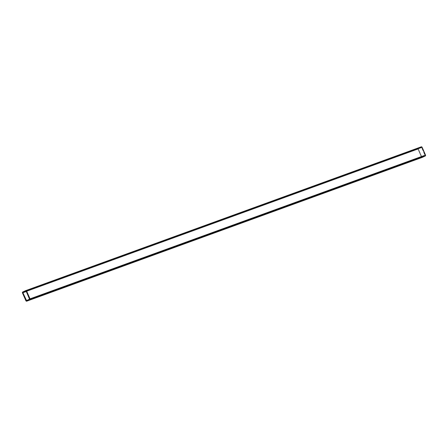 <?xml version="1.0" encoding="UTF-8"?>
<svg xmlns="http://www.w3.org/2000/svg" width="448" height="448" viewBox="0 0 448 448"><rect width="100%" height="100%" fill="white"/><g stroke="black" fill="none" stroke-linecap="round" stroke-linejoin="round"><path stroke-width="0.34" stroke-dasharray="2.24 1.68" d="M26.314 291.491L418.376 148.971L421.798 156.772L29.299 299.454L421.798 156.772L418.354 148.876L421.428 147.308L425.135 155.31L422.094 156.918L29.518 299.354L425.012 155.585L421.691 147.459L26.202 291.228L421.383 147.325L26.208 291.245L418.376 148.971L26.314 291.491M421.31 146.821L418.163 148.254L417.889 148.876L421.383 156.962L422.307 157.371M25.782 290.601L418.281 148.187A0.75 0.683 -110 0 0 417.962 149.156L22.467 292.925L417.962 149.156L421.383 156.962L25.894 300.731L421.383 156.962A0.75 0.683 -110 0 0 422.218 157.399M418.281 148.187L22.786 291.956L418.281 148.187M26.617 300.675L422.106 156.912L26.617 300.675M25.922 291.077L421.383 147.325L25.922 291.077M29.624 299.029L425.118 155.266L29.624 299.029M421.4 147.319L25.906 291.082M422.094 156.918L26.6 300.681"/><path stroke-width="0.67" d="M22.882 292.734L26.314 291.491L22.882 292.734L26.146 291.144L29.59 299.303L26.365 300.625L22.882 292.734L26.202 291.228L29.624 299.029L26.617 300.675L22.882 292.734M29.299 299.454L26.309 300.541L29.299 299.454M422.184 157.41L425.326 155.977L425.6 155.361L422.106 147.269L421.31 146.821L25.782 290.601M422.218 157.399A0.75 0.683 -110 0 0 422.307 157.371L26.818 301.134A0.75 0.683 70 0 1 25.894 300.731L22.467 292.925L25.894 300.731L26.69 301.179L422.307 157.371L29.719 299.813L30.038 298.844L425.533 155.075L422.106 147.269L26.617 291.038L30.038 298.844L26.449 290.797L25.816 290.59L22.786 291.956L25.693 290.629A0.75 0.683 70 0 1 26.617 291.038L422.106 147.269A0.75 0.683 -110 0 0 421.182 146.866M22.786 291.956L22.467 292.925A0.75 0.683 70 0 1 22.786 291.956M29.719 299.813L425.214 156.044A0.75 0.683 -110 0 0 425.533 155.075L30.038 298.844A0.75 0.683 70 0 1 29.719 299.813M26.208 291.245L22.988 292.415L26.208 291.245M25.738 290.612L421.226 146.843M26.774 301.157L422.262 157.388"/></g></svg>
